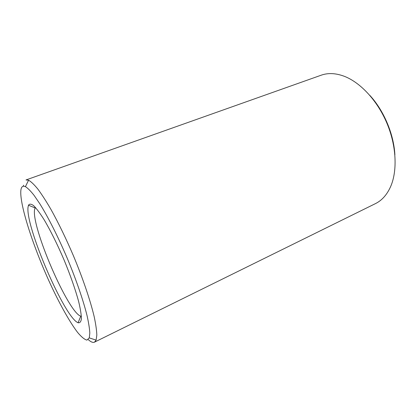<?xml version="1.0" encoding="UTF-8"?>
<svg xmlns="http://www.w3.org/2000/svg" width="416" height="416" viewBox="0 0 416 416"><rect width="100%" height="100%" fill="white"/><g stroke="black" fill="none" stroke-linecap="round" stroke-linejoin="round"><path stroke-width="0.62" d="M81.37 316.326L80.766 316.181C68.177 312.567 31.169 226.788 34.596 209.518L35.36 207.36M28.059 207.022C25.074 226.034 64.704 318.001 78.094 322.738C79.919 323.092 81.021 321.729 81.406 318.651C81.323 314.564 80.408 308.885 78.666 301.626C75.473 289.765 70.268 274.893 63.877 259.516C57.314 244.213 50.284 230.116 44.013 219.554C40.019 213.242 36.587 208.629 33.717 205.717C31.247 203.845 29.5 203.684 28.48 205.239L28.059 207.022M20.8 191.022C21.112 186.867 22.656 185.411 25.428 186.659C27.773 188.115 30.664 191.017 34.091 195.369L39.853 203.83C48.183 217.204 58.146 236.912 67.184 258.123C76.081 279.386 83.257 300.274 87.038 315.567C88.644 322.728 89.575 328.567 89.814 333.081L89.284 337.88L86.913 340.106C84.495 339.503 81.401 336.95 77.636 332.457C69.69 322.067 59.753 304.195 50.263 283.795C33.706 247.905 19.885 205.951 20.8 191.022M23.514 185.188L23.447 186.207M88.228 339.617C90.88 341.999 92.971 342.846 94.5 342.155L96.106 340.122L96.829 335.093C96.673 330.34 95.784 324.173 94.167 316.592C90.319 300.378 82.784 278.153 73.32 255.528C65.936 238.342 58.51 223.012 51.028 209.555C46.264 201.354 41.891 194.553 37.908 189.15C34.221 184.626 31.112 181.646 28.579 180.206L26.005 179.941L321.152 75.213C328.089 72.743 335.837 73.112 344.391 76.331C360.49 82.566 377.364 100.62 386.88 123.131C396.375 145.642 397.55 170.331 390.79 186.217C387.13 194.589 381.992 200.403 375.383 203.653L94.5 342.155M394.888 154.809C393.812 134.139 383.822 110.479 369.756 95.295M35.043 207.896L28.48 205.239M80.766 316.181L78.094 322.738M89.284 337.88L96.106 340.122M25.428 186.659L28.579 180.206"/></g></svg>

